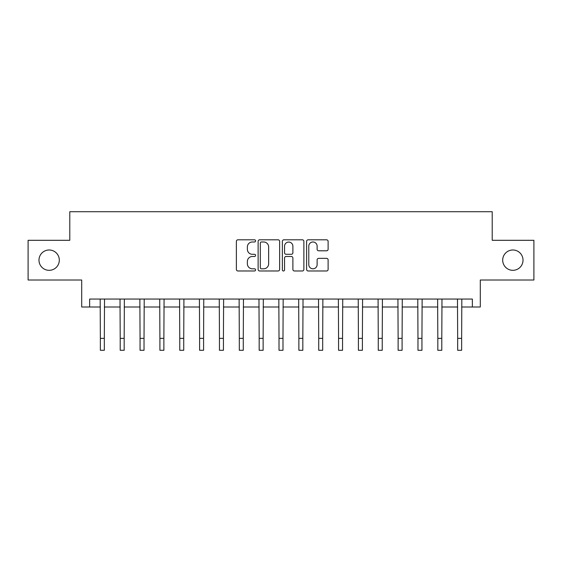 <?xml version="1.0" encoding="UTF-8"?>
<svg xmlns="http://www.w3.org/2000/svg" width="562" height="562" viewBox="0 0 562 562"><rect width="100%" height="100%" fill="white"/><g stroke="black" fill="none" stroke-linecap="round" stroke-linejoin="round"><path stroke-width="0.84" d="M255.591 240.894A1.089 1.089 0 0 0 254.502 239.805L237.937 239.805A1.56 1.56 0 0 0 236.377 241.365L236.377 269.423A1.56 1.56 0 0 0 237.937 270.982L254.502 270.982A1.089 1.089 0 0 0 255.591 269.886A1.089 1.089 0 0 0 254.502 268.798L252.359 268.798A4.988 4.988 0 0 1 247.371 263.81L247.371 261.471A4.988 4.988 0 0 1 252.359 256.483L254.502 256.483A1.089 1.089 0 0 0 255.591 255.394A1.089 1.089 0 0 0 254.502 254.298L252.359 254.298A4.988 4.988 0 0 1 247.371 249.31L247.371 246.978A4.988 4.988 0 0 1 252.359 241.99L254.502 241.99A1.089 1.089 0 0 0 255.591 240.894M502.695 260.157A10.165 10.165 0 0 0 512.86 270.322A10.165 10.165 0 0 0 523.018 260.157A10.165 10.165 0 0 0 512.86 249.992A10.165 10.165 0 0 0 502.695 260.157M38.982 260.157A10.165 10.165 0 0 0 49.14 270.322A10.165 10.165 0 0 0 59.305 260.157A10.165 10.165 0 0 0 49.14 249.992A10.165 10.165 0 0 0 38.982 260.157M326.557 250.793A1.56 1.56 0 0 0 328.117 249.233L328.117 241.365A1.56 1.56 0 0 0 326.557 239.805L308.159 239.805A1.56 1.56 0 0 0 306.606 241.365L306.606 269.423A1.56 1.56 0 0 0 308.159 270.982L326.557 270.982A1.56 1.56 0 0 0 328.117 269.423L328.117 259.911A1.56 1.56 0 0 0 326.557 258.351L318.682 258.351A1.56 1.56 0 0 0 317.123 259.911L317.123 264.632A4.173 4.173 0 0 1 312.957 268.798A4.173 4.173 0 0 1 308.784 264.632L308.784 246.156A4.173 4.173 0 0 1 312.957 241.99A4.173 4.173 0 0 1 317.123 246.156L317.123 249.233A1.56 1.56 0 0 0 318.682 250.793L326.557 250.793M89.639 307.007L89.639 299.061L472.361 299.061L472.361 307.007L480.299 307.007L480.299 280.009L533.9 280.009L533.9 240.304L492.214 240.304L492.214 211.719L69.786 211.719L69.786 240.304L28.1 240.304L28.1 280.009L81.701 280.009L81.701 307.007L100.359 307.007M279.637 241.365A1.56 1.56 0 0 0 278.078 239.805L259.686 239.805A1.56 1.56 0 0 0 258.127 241.365L258.127 269.423A1.56 1.56 0 0 0 259.686 270.982L278.078 270.982A1.56 1.56 0 0 0 279.637 269.423L279.637 241.365M283.922 239.805L302.314 239.805A1.56 1.56 0 0 1 303.873 241.365L303.873 269.423A1.56 1.56 0 0 1 302.314 270.982L294.446 270.982A1.56 1.56 0 0 1 292.886 269.423L292.886 258.042A1.56 1.56 0 0 0 291.327 256.483L286.107 256.483A1.56 1.56 0 0 0 284.548 258.042L284.548 269.886A1.089 1.089 0 0 1 283.452 270.982A1.089 1.089 0 0 1 282.363 269.886L282.363 241.365A1.56 1.56 0 0 1 283.922 239.805M104.328 307.007L120.205 307.007M124.181 307.007L140.057 307.007M144.027 307.007L159.91 307.007M163.879 307.007L179.763 307.007M183.732 307.007L199.608 307.007M203.585 307.007L219.461 307.007M223.43 307.007L239.314 307.007M243.283 307.007L259.166 307.007M263.135 307.007L279.012 307.007M282.988 307.007L298.865 307.007M302.834 307.007L318.717 307.007M322.686 307.007L338.57 307.007M342.539 307.007L358.416 307.007M362.392 307.007L378.268 307.007M382.237 307.007L398.121 307.007M402.09 307.007L417.973 307.007M421.943 307.007L437.819 307.007M441.795 307.007L457.672 307.007M461.641 307.007L472.361 307.007M261.4 241.99A1.089 1.089 0 0 0 260.304 243.079L260.304 267.709A1.089 1.089 0 0 0 261.4 268.798L263.655 268.798A4.988 4.988 0 0 0 268.65 263.81L268.65 246.978A4.988 4.988 0 0 0 263.655 241.99L261.4 241.99M292.886 246.233A4.173 4.173 0 0 0 288.713 242.067A4.173 4.173 0 0 0 284.548 246.233L284.548 252.745A1.56 1.56 0 0 0 286.107 254.298L291.327 254.298A1.56 1.56 0 0 0 292.886 252.745L292.886 246.233M100.169 299.061L100.359 338.366L104.328 338.366L104.518 299.061M100.359 338.366L100.359 350.281L104.328 350.281L104.328 338.366M120.022 299.061L120.205 338.366L124.181 338.366L124.364 299.061M120.205 338.366L120.205 350.281L124.181 350.281L124.181 338.366M139.868 299.061L140.057 338.366L144.027 338.366L144.216 299.061M140.057 338.366L140.057 350.281L144.027 350.281L144.027 338.366M159.72 299.061L159.91 338.366L163.879 338.366L164.069 299.061M159.91 338.366L159.91 350.281L163.879 350.281L163.879 338.366M179.573 299.061L179.763 338.366L183.732 338.366L183.922 299.061M179.763 338.366L179.763 350.281L183.732 350.281L183.732 338.366M199.426 299.061L199.608 338.366L203.585 338.366L203.767 299.061M199.608 338.366L199.608 350.281L203.585 350.281L203.585 338.366M219.271 299.061L219.461 338.366L223.43 338.366L223.62 299.061M219.461 338.366L219.461 350.281L223.43 350.281L223.43 338.366M239.124 299.061L239.314 338.366L243.283 338.366L243.472 299.061M239.314 338.366L239.314 350.281L243.283 350.281L243.283 338.366M258.977 299.061L259.166 338.366L263.135 338.366L263.325 299.061M259.166 338.366L259.166 350.281L263.135 350.281L263.135 338.366M278.829 299.061L279.012 338.366L282.988 338.366L283.171 299.061M279.012 338.366L279.012 350.281L282.988 350.281L282.988 338.366M298.675 299.061L298.865 338.366L302.834 338.366L303.023 299.061M298.865 338.366L298.865 350.281L302.834 350.281L302.834 338.366M318.528 299.061L318.717 338.366L322.686 338.366L322.876 299.061M318.717 338.366L318.717 350.281L322.686 350.281L322.686 338.366M338.38 299.061L338.57 338.366L342.539 338.366L342.729 299.061M338.57 338.366L338.57 350.281L342.539 350.281L342.539 338.366M358.233 299.061L358.416 338.366L362.392 338.366L362.574 299.061M358.416 338.366L358.416 350.281L362.392 350.281L362.392 338.366M378.078 299.061L378.268 338.366L382.237 338.366L382.427 299.061M378.268 338.366L378.268 350.281L382.237 350.281L382.237 338.366M397.931 299.061L398.121 338.366L402.09 338.366L402.28 299.061M398.121 338.366L398.121 350.281L402.09 350.281L402.09 338.366M417.784 299.061L417.973 338.366L421.943 338.366L422.132 299.061M417.973 338.366L417.973 350.281L421.943 350.281L421.943 338.366M437.636 299.061L437.819 338.366L441.795 338.366L441.978 299.061M437.819 338.366L437.819 350.281L441.795 350.281L441.795 338.366M457.482 299.061L457.672 338.366L461.641 338.366L461.831 299.061M457.672 338.366L457.672 350.281L461.641 350.281L461.641 338.366"/></g></svg>
